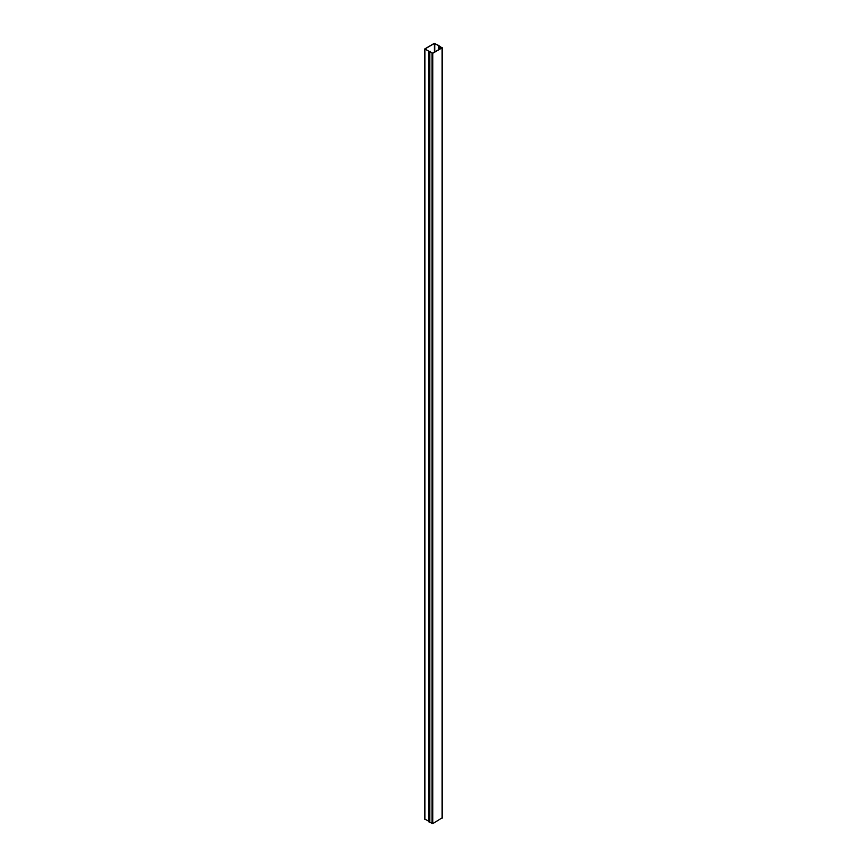 <?xml version="1.0" encoding="UTF-8"?>
<svg xmlns="http://www.w3.org/2000/svg" width="867" height="867" viewBox="0 0 867 867"><rect width="100%" height="100%" fill="white"/><g stroke="black" fill="none" stroke-linecap="round" stroke-linejoin="round"><path stroke-width="1.3" d="M430.997 52.453L430.195 51.283L429.002 51.381L425.003 48.942L434.421 43.448L438.821 45.723L438.507 46.211L439.862 46.872L439.862 48.975M440.035 48.877L440.035 46.775L438.843 46.319L438.995 45.626L434.248 43.35L424.776 48.942L430.823 52.356M424.906 819.131L429.729 821.743L429.696 51.381M439.439 46.157L441.921 47.783L432.579 53.18L429.729 51.825L432.752 53.277L442.094 47.88L439.439 46.547M429.761 51.912L429.729 822.209L432.752 823.65L442.094 817.874M424.906 49.126L424.906 819.51M428.84 51.478L428.84 821.862M429.512 51.478L429.512 821.862M434.421 43.448L434.421 52.118M434.746 43.448L434.746 51.922M438.724 46.439L438.724 49.636M429.826 51.977L429.826 822.349M432.08 53.277L432.08 823.65M432.752 53.277L432.752 823.65M442.094 47.88L442.094 818.253M439.125 45.821L439.125 46.428M424.776 48.942L424.776 819.315M438.507 46.211L438.507 49.755M429.729 51.825L429.729 822.209M442.224 47.685L442.224 818.069"/></g></svg>
